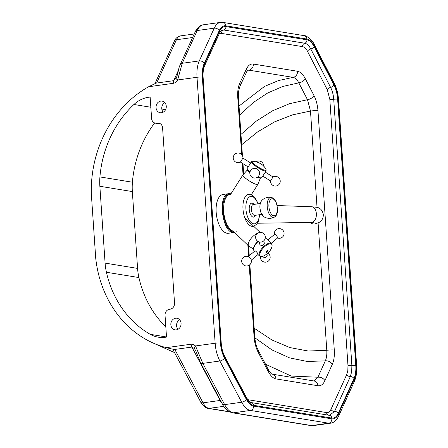 <?xml version="1.0" encoding="UTF-8"?>
<svg xmlns="http://www.w3.org/2000/svg" width="448" height="448" viewBox="0 0 448 448"><rect width="100%" height="100%" fill="white"/><g stroke="black" fill="none" stroke-linecap="round" stroke-linejoin="round"><path stroke-width="0.67" d="M154.644 122.942A102.071 88.743 -80.7 0 0 132.412 182.224L99.926 176.921A54.858 47.695 -80.7 0 0 99.859 186.267L132.345 191.57L137.581 268.402A54.858 47.695 -80.7 0 0 138.914 277.553A102.071 88.743 -80.7 0 0 165.822 326.883M132.412 182.224A54.858 47.695 -80.7 0 0 132.345 191.57M99.926 176.921A102.071 88.743 99.3 0 1 133.93 104.49L150.836 107.251M137.581 268.402L105.095 263.105A54.858 47.695 -80.7 0 0 106.422 272.255L138.914 277.553M166.51 336.98L150.248 334.326A102.071 88.743 99.3 0 1 106.422 272.255M150.153 97.205L149.699 97.132A31.349 27.255 -80.7 0 0 133.93 104.49M149.699 97.132L150.142 97.093L151.598 118.429A5.488 4.771 99.3 0 0 155.49 123.178L160.709 124.029M150.248 334.326A31.349 27.255 -80.7 0 0 158.267 337.17A31.349 27.255 -80.7 0 0 165.43 337.249L166.516 337.098L165.038 315.386A5.488 4.771 99.3 0 1 169.445 309.294L170.122 309.198A5.488 4.771 -80.7 0 0 174.53 303.106L162.585 127.859A5.488 4.771 -80.7 0 0 158.693 123.105A5.488 4.771 -80.7 0 0 157.438 123.094L159.886 123.491M163.246 112.162A5.88 5.113 99.3 0 1 164.802 102.614M178.046 329.28A5.88 5.113 99.3 0 1 179.603 319.738M160.384 123.782L156.744 123.189A5.488 4.771 99.3 0 1 155.49 123.178M180.214 64.624A3.92 2.755 24.6 0 1 180.219 64.607C177.968 69.782 179.015 69.989 176.484 77.65L173.684 80.674L156.055 83.132L148.607 86.755A110.846 96.37 -80.7 0 0 91.336 193.956L95.721 258.227A110.953 96.46 -80.7 0 0 153.558 343.213A110.953 96.46 -80.7 0 0 166.314 347.654L174.233 349.524L191.867 347.071L194.398 348.572L195.597 350.459L200.508 362.656L222.326 403.894C223.446 406.706 225.91 409.377 229.718 411.897L232.495 412.804L310.727 425.566L313.337 425.6A24.293 11.592 -97.9 0 1 311.623 425.578A3.92 3.405 99.3 0 1 310.727 425.566M105.095 263.105L99.859 186.267M156.744 123.189L157.438 123.094M175.56 318.226A5.88 5.113 99.3 0 1 176.904 318.242A5.88 5.113 99.3 0 1 180.998 324.862A5.88 5.113 99.3 0 1 175.011 329.84A5.88 5.113 99.3 0 1 170.834 323.988A5.88 5.113 99.3 0 1 175.56 318.226M160.759 101.102A5.88 5.113 99.3 0 1 162.103 101.119A5.88 5.113 99.3 0 1 166.197 107.744A5.88 5.113 99.3 0 1 160.21 112.722A5.88 5.113 99.3 0 1 156.033 106.865A5.88 5.113 99.3 0 1 160.759 101.102M176.12 78.378A3.92 0.784 30.3 0 0 177.615 79.979L182.235 63.286L197.21 30.537A24.293 11.592 -97.9 0 1 203.426 24.774L220.478 22.4A24.293 11.592 82.1 0 0 214.262 28.162A3.92 2.755 24.6 0 1 219.218 30.638A20.378 9.722 -97.9 0 1 225.865 25.827L306.874 39.043A3.92 3.405 -80.7 0 0 304.097 35.65L223.087 22.434A3.92 3.405 99.3 0 1 225.865 25.827M232.495 412.804A3.92 3.405 99.3 0 0 233.391 412.815L250.443 410.435L328.675 423.198L311.623 425.578L233.391 412.815A24.293 11.592 -97.9 0 1 224.644 404.617L202.826 363.378L195.507 345.962A3.92 1.624 136 0 0 194.398 348.572M220.489 400.422A3.92 2.083 -27.9 0 0 220.114 400.456L203.062 402.83A3.92 2.083 152.1 0 1 200.743 402.108L172.978 349.625L174.233 349.524M156.055 83.132L156.722 82.852L176.422 39.766A3.92 2.755 -155.4 0 0 174.401 41.087L154.963 83.602M234.007 231.963C225.081 232.4 218.803 204.59 225.977 196.414C227.377 194.572 229.006 193.76 230.86 193.99M312.396 222.258L313.236 222.505L311.388 222.415A7.834 4.928 90.5 0 0 316.344 213.438A7.834 4.928 90.5 0 0 311.601 206.741A7.834 4.928 90.5 0 1 316.249 212.638A7.834 4.928 90.5 0 1 312.446 222.242A7.834 4.928 90.5 0 1 311.466 222.415L257.438 223.238M311.539 206.741L317.206 207.357C320.454 208.141 322.51 210.538 323.366 214.547C323.26 218.557 321.658 221.267 318.573 222.673L314.938 223.882A7.834 6.026 -103.1 0 1 310.055 222.438M310.47 222.774A6.664 5.118 -103.1 0 1 309.842 222.438M247.313 170.038L242.917 174.854A8.854 1.68 32.2 0 0 242.883 174.899L230.58 194.432A8.854 1.68 32.2 0 0 230.569 194.449M242.883 174.899A8.854 1.68 32.2 0 0 242.872 174.916A8.854 1.68 32.2 0 0 249.519 181.065A8.854 1.68 32.2 0 0 257.863 184.335A8.854 1.68 32.2 0 0 257.891 184.285L260.338 178.242M270.547 180.914L273.028 176.971L265.289 172.116M262.797 176.07L265.261 172.161M240.436 162.081A4.855 4.855 0 0 1 234.382 160.978A4.855 4.855 0 0 1 236.538 153.233A4.855 4.855 0 0 1 242.934 158.099L240.436 162.081L248.175 166.942L251.468 161.7A8.618 1.635 32.2 0 0 251.462 161.717A8.618 1.635 32.2 0 0 257.93 167.703A8.618 1.635 32.2 0 0 266.062 170.89L261.766 177.705A8.618 1.635 -147.8 0 1 257.88 176.848M242.934 158.099L250.656 162.994M258.037 233.055A8.854 3.606 133.7 0 0 253.887 235.592A8.854 3.606 133.7 0 0 248.752 246.03A8.854 3.606 133.7 0 0 248.976 246.204L253.378 249.032M262.713 256.351A2.352 2.078 -13.6 0 0 267.126 254.822L266.918 253.966M271.219 243.314L277.598 237.916A2.352 0.543 -130.2 0 0 276.494 235.766A2.352 0.543 -130.2 0 0 274.557 234.326L267.798 240.05A2.352 0.543 -130.2 0 1 269.03 240.794A2.352 0.543 -130.2 0 1 270.536 242.665M263.754 240.834L264.23 242.805A2.352 2.078 166.4 0 1 259.655 243.908L259.179 241.937M248.511 256.676A2.352 0.543 49.8 0 1 250.118 258.093A2.352 0.543 49.8 0 1 251.25 259.913A4.855 4.855 0 0 1 245.801 265.91A4.855 4.855 0 0 1 241.886 259.75A4.855 4.855 0 0 1 248.511 256.676M248.27 256.575L254.968 250.908A2.352 0.543 49.8 0 1 256.57 251.972A2.352 0.543 49.8 0 1 258.042 254.184A2.352 0.543 49.8 0 1 258.009 254.498L251.311 260.165M161.823 109.043L165.581 109.654M148.607 86.755L173.32 83.311C175.011 83.042 176.445 81.934 177.615 79.979L197.008 77.28L215.141 343.23L195.507 345.962L193.71 344.635L191.43 344.17L166.314 347.654M219.145 34.014L221.564 33.421L302.574 46.637C304.377 46.984 306.012 48.541 307.474 51.307L327.298 89.734L329.823 99.361L347.973 365.579L347.827 370.518L346.73 374.556L330.954 409.394C329.846 411.757 328.384 412.815 326.575 412.58L247.794 399.683M249.217 265.171L254.078 336.823C254.52 342.681 255.886 347.838 258.182 352.302L268.363 371.678C270.665 375.956 273.224 378.364 276.041 378.902L317.962 385.739C320.841 386.114 323.154 384.429 324.912 380.671L332.315 364.308C333.978 360.5 334.634 355.746 334.286 350.05L317.974 110.802C317.542 105.062 316.21 99.966 313.97 95.514L305.284 78.674C302.977 74.295 300.384 71.826 297.511 71.26L253.333 64.053C250.527 63.672 248.242 65.29 246.478 68.902L239.831 83.031C238.101 86.839 237.412 91.661 237.765 97.502L241.674 154.571M242.267 163.234L243.051 174.703M247.856 245.179L248.612 256.284M203.426 24.774C200.077 25.183 197.327 27.546 195.188 31.858A3.92 2.755 24.6 0 1 197.21 30.537L214.262 28.162L199.293 60.911A3.92 2.755 24.6 0 1 204.243 63.386L219.218 30.638M195.188 31.858L180.219 64.607A3.92 2.755 24.6 0 1 182.235 63.286L199.293 60.911A24.293 11.592 82.1 0 0 197.008 77.28A3.92 0.504 -3.9 0 1 202.334 77.118A20.378 9.722 -97.9 0 1 204.243 63.386M178.399 70.37L173.684 80.674A3.92 1.87 82.1 0 0 173.32 83.311M200.508 362.656A3.92 2.083 152.1 0 0 202.826 363.378L219.878 361.004L241.696 402.242L224.644 404.617A3.92 2.083 152.1 0 1 222.326 403.894M191.106 344.204A3.92 1.87 82.1 0 0 191.867 347.071L220.114 400.456A16.458 7.851 82.1 0 0 222.062 403.396M229.348 411.706L208.986 408.386A16.458 7.851 -97.9 0 1 203.062 402.83L174.938 349.681M220.461 343.067A3.92 0.504 -3.9 0 0 215.141 343.23A24.293 11.592 82.1 0 0 219.878 361.004A3.92 2.083 -27.9 0 0 224.437 357.974A20.378 9.722 -97.9 0 1 220.461 343.067L202.334 77.118M246.254 399.213A3.92 2.083 -27.9 0 1 241.696 402.242A24.293 11.592 82.1 0 0 250.443 410.435A3.92 3.405 -80.7 0 0 253.59 406.084A20.378 9.722 -97.9 0 1 246.254 399.213L224.437 357.974M328.675 423.198A24.293 11.592 82.1 0 0 330.389 423.226C333.698 422.862 336.454 420.476 338.649 416.08A3.92 2.75 24.4 0 0 338.492 413.986A20.378 9.722 -97.9 0 1 331.822 418.846A3.92 3.405 99.3 0 1 328.675 423.198M192.606 37.514L176.422 39.766A16.458 7.851 -97.9 0 1 180.628 35.862C177.682 36.495 175.61 38.237 174.401 41.087M223.776 406.325L208.986 408.386A3.92 3.405 99.3 0 1 208.09 408.374L229.734 411.908M306.874 39.043A20.378 9.722 -97.9 0 1 314.339 46.155A3.92 2.044 -27.3 0 0 314.412 44.834C313.04 40.617 305.81 34.916 304.097 35.65M314.339 46.155L334.163 84.582A3.92 2.044 -27.3 0 0 334.236 83.261L314.412 44.834M334.163 84.582A20.378 9.722 -97.9 0 1 338.016 99.249A3.92 0.504 -3.9 0 1 338.514 99.462C338.072 93.447 336.644 88.049 334.236 83.261M338.016 99.249L356.16 365.473A3.92 0.504 -3.9 0 1 356.664 365.68L338.514 99.462M356.16 365.473A20.378 9.722 -97.9 0 1 354.273 379.154A3.92 2.75 24.4 0 1 354.43 381.242C356.317 376.874 357.062 371.689 356.664 365.68M354.273 379.154L338.492 413.986M331.822 418.846L253.59 406.084M219.526 31.231L204.551 63.98A19.594 9.346 82.1 0 0 202.714 77.179L220.842 343.129A19.594 9.346 82.1 0 0 224.666 357.465L246.484 398.698A19.594 9.346 82.1 0 0 253.54 405.311L331.766 418.074A19.594 9.346 82.1 0 0 338.184 413.398L353.959 378.566A19.594 9.346 82.1 0 0 355.779 365.411L337.63 99.187A19.594 9.346 82.1 0 0 333.928 85.086L314.104 46.659A19.594 9.346 82.1 0 0 306.93 39.816L225.921 26.6A19.594 9.346 82.1 0 0 219.526 31.231A3.136 2.206 -155.4 0 1 219.649 32.911L204.674 65.66C203.37 68.572 202.849 72.47 203.112 77.347A3.136 0.403 -3.9 0 0 202.714 77.179M346.73 374.556A3.136 2.201 -155.6 0 0 350.347 376.561L351.697 371.582L351.876 365.495A3.136 0.403 -3.9 0 1 347.973 365.579M330.954 409.394A3.136 2.201 -155.6 0 0 334.566 411.393L350.347 376.561A3.136 2.201 24.4 0 1 353.959 378.566M355.779 365.411A3.136 0.403 -3.9 0 0 351.876 365.495L333.726 99.271A3.136 0.403 -3.9 0 1 329.823 99.361M326.575 412.58A3.136 2.727 -80.7 0 0 328.289 415.15M331.766 418.074A3.136 2.727 -80.7 0 0 329.543 415.358L334.566 411.393A3.136 2.201 -155.6 0 1 338.184 413.398M337.63 99.187A3.136 0.403 -3.9 0 0 333.726 99.271C333.39 94.819 332.354 90.86 330.613 87.41A3.136 1.635 -27.3 0 0 327.298 89.734M248.343 399.818A3.136 2.727 -80.7 0 0 248.478 400.568M333.928 85.086A3.136 1.635 -27.3 0 1 330.613 87.41L310.789 48.983A3.136 1.635 -27.3 0 0 307.474 51.307M314.104 46.659A3.136 1.635 -27.3 0 1 310.789 48.983C308.986 45.573 306.975 43.658 304.752 43.226A3.136 2.727 -80.7 0 0 302.574 46.637M306.93 39.816A3.136 2.727 -80.7 0 1 304.752 43.226L223.742 30.01A3.136 2.727 -80.7 0 0 221.564 33.421M225.921 26.6A3.136 2.727 -80.7 0 1 223.742 30.01L222.051 30.106C221.497 30.167 220.696 31.102 219.649 32.911M204.551 63.98A3.136 2.206 24.6 0 1 204.674 65.66M220.842 343.129A3.136 0.403 -3.9 0 1 221.245 343.297L203.112 77.347M224.666 357.465A3.136 1.669 -27.9 0 0 224.711 356.378C222.79 352.666 221.631 348.309 221.245 343.297M246.484 398.698A3.136 1.669 -27.9 0 0 246.529 397.617L224.711 356.378M253.54 405.311A3.136 2.727 -80.7 0 0 251.317 402.595C250.096 402.562 248.5 400.898 246.529 397.617M254.078 336.823A5.488 0.711 -3.9 0 1 254.778 337.114L249.861 264.662M242.43 155.669L238.465 97.793A5.488 0.7 176.1 0 0 237.765 97.502M238.465 97.793L238.655 91.067L240.022 86.033A5.488 3.892 -154.8 0 0 239.831 83.031M258.182 352.302A5.488 2.901 -27.7 0 0 258.266 350.414A5.488 2.901 -27.7 0 0 258.255 350.398M240.022 86.033L246.669 71.904A5.488 3.892 -154.8 0 0 246.478 68.902M268.363 371.678A5.488 2.901 -27.7 0 0 268.447 369.79A5.488 2.901 -27.7 0 0 268.436 369.774M247.912 70.118L248.875 70.151A5.488 4.771 -80.7 0 0 253.333 64.053M276.041 378.902A5.488 4.771 -80.8 0 0 272.149 374.153L272.149 374.153C271.348 374.046 270.116 372.59 268.447 369.79L258.266 350.414C256.413 346.92 255.248 342.49 254.778 337.114M247.694 70.308L248.875 70.151L293.054 77.364A5.488 4.771 -80.8 0 0 297.511 71.26M317.962 385.739A5.488 4.771 -80.7 0 0 314.076 380.99L272.149 374.153M239.03 106.042L264.454 86.464L278.359 80.601L293.054 77.364C295.182 77.778 297.097 79.61 298.81 82.858A5.488 2.856 -27.3 0 0 305.284 78.674M324.912 380.671A5.488 3.847 -155.7 0 0 317.912 377.227L314.009 380.979M239.652 115.119L253.221 102.586L267.602 93.033L282.8 86.458L298.81 82.858L307.496 99.697A5.488 2.856 -27.3 0 0 313.97 95.514M332.315 364.308A5.488 3.847 -155.6 0 0 325.321 360.864L317.912 377.227L291.206 376.057L265.524 364.23M240.974 134.411L256.435 120.999L272.675 110.74L289.694 103.639L307.496 99.697L310.486 111.031A5.488 0.711 -3.9 0 1 317.974 110.802M334.286 350.05A5.488 0.7 176.1 0 0 326.794 350.286C327.046 354.514 326.553 358.042 325.321 360.864L307.278 361.486L289.52 357.851L272.037 349.955L254.828 337.798M241.685 144.743L257.74 131.83L274.562 121.906L292.141 114.974L310.486 111.031L317.022 207.306M318.086 222.897L326.794 350.286L308.224 351.025L289.929 347.586L271.914 339.982L254.173 328.205M261.055 212.755A8.68 4.144 -97.9 0 1 261.582 200.754C259.56 203.784 259.347 207.754 260.949 212.666L263.805 216.692A8.68 4.144 -97.9 0 1 261.055 212.755M263.805 216.692A10.556 10.556 0 0 0 274.299 217.168A10.102 4.822 -97.9 0 1 268.442 212.346A10.102 4.822 -97.9 0 1 267.484 201.936A10.102 4.822 -97.9 0 1 271.55 197.434A10.556 10.556 0 0 0 261.582 200.754M261.761 214.396L254.8 215.365A5.488 2.615 -97.9 0 1 251.681 211.49A5.488 2.615 -97.9 0 1 252.235 205.19A5.488 2.615 -97.9 0 1 253.282 204.495L260.249 203.526M269.959 211.478A8.602 4.105 -97.9 0 1 272.227 198.733A8.602 4.105 -97.9 0 1 277.133 211.607A8.602 4.105 -97.9 0 1 269.959 211.478M254.016 204.394A7.056 3.366 82.1 0 0 250.354 204.025A7.056 3.366 82.1 0 0 250.382 214.245A7.056 3.366 82.1 0 0 255.528 215.264M259.442 214.715A13.843 6.602 -97.9 0 1 249.525 220.64A13.843 6.602 -97.9 0 1 248.119 198.162A13.843 6.602 -97.9 0 1 257.925 203.851M234.371 232.45L228.435 233.279A19.594 9.346 -97.9 0 1 217.302 219.447A19.594 9.346 -97.9 0 1 219.279 196.946A19.594 9.346 -97.9 0 1 223.026 194.466L228.967 193.642C216.854 194.102 222.594 235.318 234.371 232.45L234.494 232.434M258.255 203.806L255.013 197.602L252.571 195.367L249.161 194.314A16.178 7.717 82.1 0 0 245.554 196.398A16.178 7.717 82.1 0 0 244.054 215.482A16.178 7.717 82.1 0 0 253.618 226.285M233.19 231.185A18.726 8.932 -97.9 0 1 224.274 216.014A18.726 8.932 -97.9 0 1 226.643 196.711A18.726 8.932 -97.9 0 1 230.658 194.303M247.425 169.596A7.834 1.49 32.2 0 0 249.878 172.609M257.354 177.246A7.834 1.49 32.2 0 0 260.73 177.862M250.001 171.954A8.618 1.635 -147.8 0 1 247.173 168.526A8.618 1.635 -147.8 0 1 247.178 168.515L247.425 170.218L249.872 172.637M252.706 161.151C259.482 162.182 263.922 164.976 266.022 169.54A8.26 1.568 -147.8 0 1 258.345 167.121A8.26 1.568 -147.8 0 1 252.112 161.358A8.26 1.568 -147.8 0 1 252.706 161.151L251.468 161.7M265.278 237.944A8.618 3.511 -46.3 0 1 265.989 238.33L265.289 237.882M257.723 241.259L254.884 244.726L253.49 247.895L253.478 249.743L254.089 250.802A8.618 3.511 -46.3 0 1 258.132 241.511M265.989 238.33L271.41 243.499A8.618 3.511 133.7 0 0 264.51 245.806A8.618 3.511 133.7 0 0 259.51 255.97L257.981 254.514M271.673 247.509C270.424 251.065 267.714 253.915 263.525 256.043A8.26 3.366 -46.3 0 1 259.762 255.343A8.26 3.366 -46.3 0 1 264.986 246.389A8.26 3.366 -46.3 0 1 271.673 247.509C272.311 246.12 272.227 244.787 271.41 243.499M266.409 252.179A1.148 0.47 133.7 0 0 267.803 251.552A1.148 0.47 133.7 0 0 267.585 250.645A1.148 0.47 133.7 0 0 266.409 252.179M153.558 343.213L174.546 352.587M313.337 425.6L330.389 423.226M200.743 402.108C200.995 403.76 206.198 408.89 208.09 408.374M194.225 33.97L180.628 35.862M223.087 22.434L220.478 22.4M354.43 381.242L338.649 416.08M329.543 415.358L251.317 402.595M249.256 255.741L248.584 245.874M243.684 174.014L242.978 163.677M246.669 71.904L247.951 70.09M271.55 197.434C273.414 198.649 273.549 196.722 276.573 203.302C278.981 214.704 275.716 216.037 274.299 217.168M253.686 226.262L256.626 224.319L258.35 221.514L259.767 214.67M237.02 231.011L235.978 231.308M231 193.76L228.967 193.642M311.618 206.741L277.166 205.542M257.863 184.335L251.317 194.729M261.766 177.705L260.109 178.214L257.331 177.262M247.178 168.515L248.175 166.936M266.022 169.54L266.062 170.89M262.786 176.098L270.53 180.953A4.855 4.855 0 0 0 276.926 185.819A4.855 4.855 0 0 0 279.076 178.074A4.855 4.855 0 0 0 273.028 176.971M263.609 166.174A4.855 4.855 0 0 0 256.256 161.711M252.594 177.559A4.855 4.855 0 0 0 259.538 172.816A4.855 4.855 0 0 0 251.955 169.176A4.855 4.855 0 0 0 252.594 177.559M260.126 232.411L245.437 218.394M248.752 246.03L233.212 231.207M254.089 250.802L254.559 251.25M263.525 256.043C262.17 256.754 260.831 256.726 259.51 255.97M260.518 256.514A4.855 4.855 0 0 0 269.181 260.238A4.855 4.855 0 0 0 267.837 253.165M277.508 237.989A4.855 4.855 0 0 0 283.926 234.69A4.855 4.855 0 0 0 279.978 228.654A4.855 4.855 0 0 0 274.467 234.399M256.598 234.326A4.855 4.855 0 0 0 259.874 242.071A4.855 4.855 0 0 0 264.942 235.362A4.855 4.855 0 0 0 256.598 234.326"/></g></svg>
